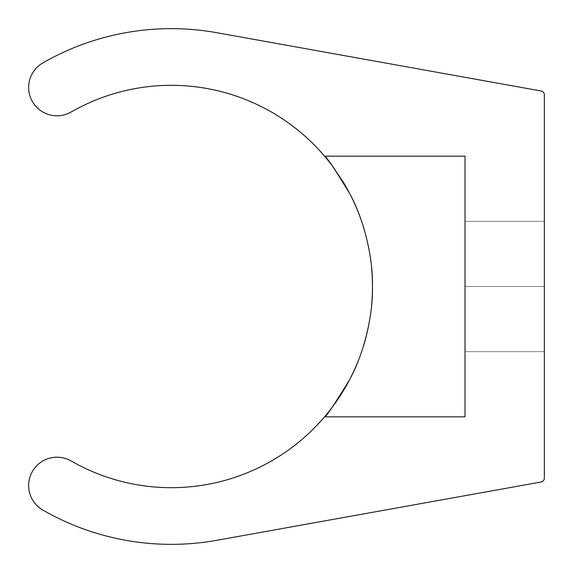 <?xml version="1.0" encoding="UTF-8"?>
<svg xmlns="http://www.w3.org/2000/svg" width="573" height="573" viewBox="0 0 573 573"><rect width="100%" height="100%" fill="white"/><g stroke="black" fill="none" stroke-linecap="round" stroke-linejoin="round"><path stroke-width="0.43" stroke-dasharray="2.87 2.15" d="M71.095 112.043A28.335 28.335 0 0 1 28.65 87.476A28.335 28.335 0 0 0 71.095 112.043A201.18 201.18 0 0 1 324.54 156.157L465.011 156.157L324.54 156.157M334.94 169.493A201.18 201.18 0 0 1 342.124 180.244A201.18 201.18 0 0 0 334.94 169.493M363.805 228.075A201.18 201.18 0 0 1 368.683 247.651A201.18 201.18 0 0 0 363.805 228.075M368.876 248.653A201.18 201.18 0 0 1 371.569 267.498A201.18 201.18 0 0 0 368.876 248.653M371.54 305.81A201.18 201.18 0 0 1 368.597 325.779A201.18 201.18 0 0 0 371.54 305.81M363.662 345.383A201.18 201.18 0 0 1 357.115 363.59A201.18 201.18 0 0 0 363.662 345.383M465.011 416.843L465.011 156.157L465.011 351.672L465.011 221.328L544.35 221.328L465.011 221.328L544.35 221.328L544.35 94.889L544.35 286.5L544.35 221.328L465.011 221.328L465.011 351.672L465.011 221.328L465.011 286.5L544.35 286.5L544.35 351.672L544.35 286.5L465.011 286.5L465.011 351.672L544.35 351.672L465.011 351.672L544.35 351.672L465.011 351.672L465.011 416.843L324.54 416.843L465.011 416.843M71.095 460.957A28.335 28.335 0 0 0 28.65 485.524A28.335 28.335 0 0 0 42.875 510.099A257.85 257.85 0 0 0 216.909 540.282L541.084 482.015A3.968 3.968 0 0 0 544.35 478.111L544.35 351.672L544.35 478.111A3.968 3.968 0 0 1 541.084 482.015L216.909 540.282A257.85 257.85 0 0 1 42.875 510.099A28.335 28.335 0 0 1 28.65 485.524A28.335 28.335 0 0 1 71.095 460.957A201.18 201.18 0 0 0 324.54 416.843M28.65 87.476A28.335 28.335 0 0 1 42.875 62.901A257.85 257.85 0 0 1 216.909 32.718L541.084 90.985A3.968 3.968 0 0 1 544.35 94.889A3.968 3.968 0 0 0 541.084 90.985L216.909 32.718A257.85 257.85 0 0 0 42.875 62.901A28.335 28.335 0 0 0 28.65 87.476"/><path stroke-width="0.86" d="M324.54 156.157A201.18 201.18 0 0 0 71.095 112.043A28.335 28.335 0 0 1 28.65 87.476A28.335 28.335 0 0 1 42.875 62.901A257.85 257.85 0 0 1 216.909 32.718L541.084 90.985A3.968 3.968 0 0 1 544.35 94.889L544.35 478.111A3.968 3.968 0 0 1 541.084 482.015L216.909 540.282A257.85 257.85 0 0 1 42.875 510.099A28.335 28.335 0 0 1 28.65 485.524A28.335 28.335 0 0 1 71.095 460.957A201.18 201.18 0 0 0 324.54 416.843L465.011 416.843L465.011 156.157L324.54 156.157A201.18 201.18 0 0 0 71.095 112.043A201.18 201.18 0 0 1 334.94 169.493A201.18 201.18 0 0 0 324.54 156.157L465.011 156.157L465.011 416.843L324.54 416.843C325.879 417.201 334.245 404.796 349.623 379.62C362.981 355.353 373.087 317.714 372.471 286.5A201.18 201.18 0 0 1 371.54 305.81A201.18 201.18 0 0 0 372.471 286.5C373.073 255.823 363.246 218.263 349.852 193.817C334.388 168.398 325.951 155.849 324.54 156.157C325.951 155.849 334.388 168.398 349.852 193.817C363.246 218.263 373.073 255.823 372.471 286.5C373.087 317.714 362.981 355.353 349.623 379.62C334.245 404.796 325.879 417.201 324.54 416.843A201.18 201.18 0 0 0 325.55 415.64A201.18 201.18 0 0 1 71.095 460.957A201.18 201.18 0 0 0 324.54 416.843M342.124 180.244A201.18 201.18 0 0 1 363.805 228.075A201.18 201.18 0 0 0 342.124 180.244M368.683 247.651A201.18 201.18 0 0 1 368.876 248.653A201.18 201.18 0 0 0 368.683 247.651M371.569 267.498A201.18 201.18 0 0 1 372.471 286.5A201.18 201.18 0 0 0 371.569 267.498M368.597 325.779A201.18 201.18 0 0 1 363.662 345.383A201.18 201.18 0 0 0 368.597 325.779M357.115 363.59A201.18 201.18 0 0 1 325.65 415.525A201.18 201.18 0 0 0 357.115 363.59M71.095 112.043A28.335 28.335 0 0 1 28.65 87.476A28.335 28.335 0 0 1 42.875 62.901A257.85 257.85 0 0 1 216.909 32.718L541.084 90.985A3.968 3.968 0 0 1 544.35 94.889L544.35 478.111A3.968 3.968 0 0 1 541.084 482.015L216.909 540.282A257.85 257.85 0 0 1 42.875 510.099A28.335 28.335 0 0 1 28.65 485.524A28.335 28.335 0 0 1 71.095 460.957"/></g></svg>
